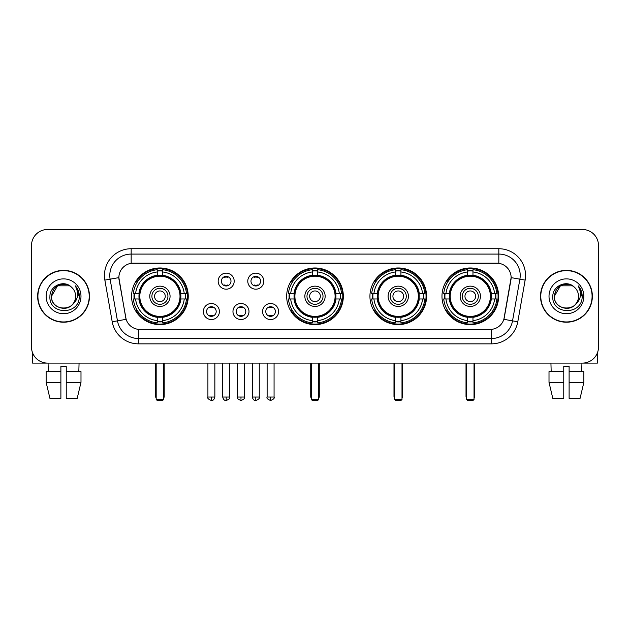 <?xml version="1.0" encoding="UTF-8"?>
<svg xmlns="http://www.w3.org/2000/svg" width="630" height="630" viewBox="0 0 630 630"><rect width="100%" height="100%" fill="white"/><g stroke="black" fill="none" stroke-linecap="round" stroke-linejoin="round"><path stroke-width="0.94" d="M286.674 296.297A28.326 28.326 0 0 0 315 324.615A28.326 28.326 0 0 0 343.326 296.297A28.326 28.326 0 0 0 315 267.97A28.326 28.326 0 0 0 286.674 296.297M369.936 296.297A28.326 28.326 0 0 0 398.262 324.615A28.326 28.326 0 0 0 426.581 296.297A28.326 28.326 0 0 0 398.262 267.97A28.326 28.326 0 0 0 369.936 296.297M441.976 296.297A28.326 28.326 0 0 0 470.295 324.615A28.326 28.326 0 0 0 498.621 296.297A28.326 28.326 0 0 0 470.295 267.97A28.326 28.326 0 0 0 441.976 296.297M131.591 296.297A28.326 28.326 0 0 0 159.918 324.615A28.326 28.326 0 0 0 188.236 296.297A28.326 28.326 0 0 0 159.918 267.97A28.326 28.326 0 0 0 131.591 296.297M219.398 311.527A8.017 8.017 0 0 1 211.381 319.544A8.017 8.017 0 0 1 203.364 311.527A8.017 8.017 0 0 1 211.381 303.51A8.017 8.017 0 0 1 219.398 311.527M206.569 311.527A4.812 4.812 0 0 0 211.381 316.339A4.812 4.812 0 0 0 216.192 311.527A4.812 4.812 0 0 0 211.381 306.716A4.812 4.812 0 0 0 206.569 311.527M249 311.527A8.017 8.017 0 0 1 240.983 319.544A8.017 8.017 0 0 1 232.966 311.527A8.017 8.017 0 0 1 240.983 303.51A8.017 8.017 0 0 1 249 311.527M236.179 311.527A4.812 4.812 0 0 0 240.983 316.339A4.812 4.812 0 0 0 245.794 311.527A4.812 4.812 0 0 0 240.983 306.716A4.812 4.812 0 0 0 236.179 311.527M278.61 311.527A8.017 8.017 0 0 1 270.593 319.544A8.017 8.017 0 0 1 262.576 311.527A8.017 8.017 0 0 1 270.593 303.51A8.017 8.017 0 0 1 278.61 311.527M265.781 311.527A4.812 4.812 0 0 0 270.593 316.339A4.812 4.812 0 0 0 275.405 311.527A4.812 4.812 0 0 0 270.593 306.716A4.812 4.812 0 0 0 265.781 311.527M234.195 281.169A8.017 8.017 0 0 1 226.186 289.186A8.017 8.017 0 0 1 218.169 281.169A8.017 8.017 0 0 1 226.186 273.16A8.017 8.017 0 0 1 234.195 281.169M221.374 281.169A4.812 4.812 0 0 0 226.186 285.981A4.812 4.812 0 0 0 230.989 281.169A4.812 4.812 0 0 0 226.186 276.365A4.812 4.812 0 0 0 221.374 281.169M263.805 281.169A8.017 8.017 0 0 1 255.788 289.186A8.017 8.017 0 0 1 247.771 281.169A8.017 8.017 0 0 1 255.788 273.16A8.017 8.017 0 0 1 263.805 281.169M250.976 281.169A4.812 4.812 0 0 0 255.788 285.981A4.812 4.812 0 0 0 260.599 281.169A4.812 4.812 0 0 0 255.788 276.365A4.812 4.812 0 0 0 250.976 281.169M112.203 321.78L104.856 280.098A26.72 26.72 0 0 1 131.166 248.732L498.834 248.732A26.72 26.72 0 0 1 525.144 280.098L517.797 321.78A26.72 26.72 0 0 1 491.487 343.854L138.513 343.854A26.72 26.72 0 0 1 112.203 321.78L126.134 319.323L119.094 280.098A14.427 14.427 0 0 1 133.3 263.167L496.7 263.167A14.427 14.427 0 0 1 510.906 280.098L504.307 317.504A14.427 14.427 0 0 1 490.101 329.427L139.899 329.427A14.427 14.427 0 0 1 125.693 317.504L118.873 277.625L110.116 279.169A21.373 21.373 0 0 1 131.166 254.079L498.834 254.079A21.373 21.373 0 0 1 519.884 279.169L512.537 320.851A21.373 21.373 0 0 1 491.487 338.515L138.513 338.515A21.373 21.373 0 0 1 117.463 320.851L110.116 279.169A21.373 21.373 0 0 1 109.793 275.452M134.135 298.966A25.917 25.917 0 0 1 134.135 293.627M444.52 298.966A25.917 25.917 0 0 1 444.52 293.627M372.48 298.966A25.917 25.917 0 0 1 372.48 293.627M289.217 298.966A25.917 25.917 0 0 1 289.217 293.627M37.642 296.297A25.917 25.917 0 0 0 63.567 322.214A25.917 25.917 0 0 0 89.484 296.297A25.917 25.917 0 0 0 63.567 270.38A25.917 25.917 0 0 0 37.642 296.297M540.516 296.297A25.917 25.917 0 0 0 566.433 322.214A25.917 25.917 0 0 0 592.358 296.297A25.917 25.917 0 0 0 566.433 270.38A25.917 25.917 0 0 0 540.516 296.297M131.166 248.732L131.166 263.324L498.834 263.324L498.834 248.732M118.873 277.594L119.031 275.452M490.101 329.427L139.899 329.427M525.144 280.098L511.127 277.625L503.866 319.323L517.797 321.78M504.307 317.504L504.22 317.961M125.779 317.961L125.693 317.504M598.5 245.527A16.034 16.034 0 0 0 582.466 229.493L47.533 229.493A16.034 16.034 0 0 0 31.5 245.527L31.5 347.067A16.034 16.034 0 0 0 47.533 363.093L582.466 363.093A16.034 16.034 0 0 0 598.5 347.067L598.5 245.527L598.5 347.067M31.5 245.527L31.5 347.067M582.466 229.493L47.533 229.493M47.533 363.093L582.466 363.093M89.216 296.297A25.649 25.649 0 0 0 63.567 270.648A25.649 25.649 0 0 0 37.91 296.297A25.649 25.649 0 0 0 63.567 321.946A25.649 25.649 0 0 0 89.216 296.297M71.474 287.17A12.08 12.08 0 0 1 75.639 296.297C76.38 311.874 50.746 311.874 51.487 296.297L57.527 285.839L69.599 285.839L71.474 287.17C64.063 279.405 49.794 285.8 49.927 296.297C48.573 314.937 78.797 315.425 79.285 297.202L79.317 296.297C79.27 292.336 77.955 288.855 75.364 285.863C77.332 289.091 78.025 292.572 77.443 296.297C76.876 299.463 75.34 302.053 72.82 304.054A12.08 12.08 0 0 0 75.639 296.297C76.38 311.874 50.746 311.874 51.487 296.297C52.66 287.619 57.637 283.705 66.418 284.563M72.82 304.054C66.41 312.724 50.857 307.18 51.487 296.297M46.14 296.297A17.419 17.419 0 0 0 63.567 313.716A17.419 17.419 0 0 0 80.987 296.297A17.419 17.419 0 0 0 63.567 278.877A17.419 17.419 0 0 0 46.14 296.297M75.482 285.996L79.309 296.754M32.571 352.824L32.571 363.093L94.563 363.093M46.132 371.645L46.132 382.331L49.927 398.365L46.132 382.331L46.132 371.645L60.889 371.645L60.889 366.306L66.237 366.306L66.237 371.645L80.994 371.645L80.994 382.331L77.199 398.365L80.994 382.331L66.237 382.331L66.237 371.645M79.065 363.093L78.829 371.645M60.889 371.645L60.889 398.365L49.927 398.365M46.132 382.331L60.889 382.331M77.199 398.365L66.237 398.365L66.237 382.331M48.069 363.093L48.297 371.645M592.09 296.297A25.649 25.649 0 0 0 566.433 270.648A25.649 25.649 0 0 0 540.784 296.297A25.649 25.649 0 0 0 566.433 321.946A25.649 25.649 0 0 0 592.09 296.297M574.347 287.17A12.08 12.08 0 0 1 578.513 296.297C579.253 311.874 553.62 311.874 554.361 296.297L560.401 285.839L572.473 285.839L574.347 287.17C566.937 279.405 552.667 285.8 552.801 296.297C551.439 314.937 581.671 315.425 582.159 297.202L582.183 296.297C582.144 292.336 580.821 288.855 578.23 285.863C580.206 289.091 580.899 292.572 580.317 296.297C579.75 299.463 578.206 302.053 575.694 304.054A12.08 12.08 0 0 0 578.513 296.297C579.253 311.874 553.62 311.874 554.361 296.297C555.534 287.619 560.511 283.705 569.292 284.563M575.694 304.054C569.276 312.724 553.731 307.18 554.361 296.297M549.013 296.297A17.419 17.419 0 0 0 566.433 313.716A17.419 17.419 0 0 0 583.86 296.297A17.419 17.419 0 0 0 566.433 278.877A17.419 17.419 0 0 0 549.013 296.297M578.348 285.996L582.183 296.754M180.692 298.966A20.948 20.948 0 0 0 162.587 275.515L162.587 275.515A20.948 20.948 0 0 0 139.136 298.966A20.948 20.948 0 0 0 180.692 298.966L180.692 298.966A20.948 20.948 0 0 1 162.587 317.071L162.587 320.623A24.475 24.475 0 0 0 184.244 298.966L186.504 298.966A26.72 26.72 0 0 1 162.587 322.883L162.587 320.623M134.67 298.966A25.381 25.381 0 0 1 134.67 293.627M162.587 271.05A25.381 25.381 0 0 0 157.248 271.05M185.157 293.627A25.381 25.381 0 0 1 185.157 298.966M184.244 293.627L186.504 293.627A26.72 26.72 0 0 0 162.587 269.711L162.587 275.263A21.2 21.2 0 0 1 180.944 293.627L184.244 293.627A24.475 24.475 0 0 0 162.587 271.963M135.584 298.966L133.332 298.966A26.72 26.72 0 0 0 157.248 322.883L157.248 317.323A21.2 21.2 0 0 1 138.883 298.966L135.584 298.966A24.475 24.475 0 0 0 157.248 320.623M184.244 298.966L180.944 298.966A21.2 21.2 0 0 1 162.587 317.323L162.587 317.071M139.136 298.966L139.136 298.966A20.948 20.948 0 0 0 157.248 317.071M162.587 321.536A25.381 25.381 0 0 1 157.248 321.536M157.248 271.963L157.248 269.711A26.72 26.72 0 0 0 133.332 293.627L138.883 293.627A21.2 21.2 0 0 1 157.248 275.263L157.248 271.963A24.475 24.475 0 0 0 135.584 293.627M180.007 296.297A20.097 20.097 0 0 1 159.918 316.386A20.097 20.097 0 0 1 139.821 296.297A20.097 20.097 0 0 1 159.918 276.2A20.097 20.097 0 0 1 180.007 296.297M170.069 296.297A10.151 10.151 0 0 0 159.918 286.146A10.151 10.151 0 0 0 149.767 296.297A10.151 10.151 0 0 0 159.918 306.448A10.151 10.151 0 0 0 170.069 296.297M167.934 296.297A8.017 8.017 0 0 0 159.918 288.28A8.017 8.017 0 0 0 151.901 296.297A8.017 8.017 0 0 0 159.918 304.314A8.017 8.017 0 0 0 167.934 296.297M165.257 296.297A5.347 5.347 0 0 1 159.918 301.636A5.347 5.347 0 0 1 154.571 296.297A5.347 5.347 0 0 1 159.918 290.95A5.347 5.347 0 0 1 165.257 296.297A5.347 5.347 0 0 1 159.918 301.636A5.347 5.347 0 0 1 154.571 296.297A5.347 5.347 0 0 1 159.918 290.95A5.347 5.347 0 0 1 165.257 296.297M137.427 281.87L136.167 281.87A27.791 27.791 0 0 1 187.709 296.297A27.791 27.791 0 0 1 136.167 310.724L137.427 310.724M156.177 363.093L156.177 399.436L163.658 399.436L163.658 363.093M156.177 399.436L157.248 400.507L162.587 400.507L163.658 399.436M335.774 298.966A20.948 20.948 0 0 0 317.67 275.515L317.67 275.515A20.948 20.948 0 0 0 294.226 298.966A20.948 20.948 0 0 0 335.774 298.966L335.774 298.966A20.948 20.948 0 0 1 317.67 317.071L317.67 320.623A24.475 24.475 0 0 0 339.326 298.966L341.586 298.966A26.72 26.72 0 0 1 317.67 322.883L317.67 320.623M289.761 298.966A25.381 25.381 0 0 1 289.761 293.627M317.67 271.05A25.381 25.381 0 0 0 312.33 271.05M340.239 293.627A25.381 25.381 0 0 1 340.239 298.966M339.326 293.627L341.586 293.627A26.72 26.72 0 0 0 317.67 269.711L317.67 275.263A21.2 21.2 0 0 1 336.026 293.627L339.326 293.627A24.475 24.475 0 0 0 317.67 271.963M290.674 298.966L288.414 298.966A26.72 26.72 0 0 0 312.33 322.883L312.33 317.323A21.2 21.2 0 0 1 293.974 298.966L290.674 298.966A24.475 24.475 0 0 0 312.33 320.623M339.326 298.966L336.026 298.966A21.2 21.2 0 0 1 317.67 317.323L317.67 317.071M294.226 298.966L294.226 298.966A20.948 20.948 0 0 0 312.33 317.071M317.67 321.536A25.381 25.381 0 0 1 312.33 321.536M312.33 271.963L312.33 269.711A26.72 26.72 0 0 0 288.414 293.627L293.974 293.627A21.2 21.2 0 0 1 312.33 275.263L312.33 271.963A24.475 24.475 0 0 0 290.674 293.627M335.097 296.297A20.097 20.097 0 0 1 315 316.386A20.097 20.097 0 0 1 294.903 296.297A20.097 20.097 0 0 1 315 276.2A20.097 20.097 0 0 1 335.097 296.297M325.151 296.297A10.151 10.151 0 0 0 315 286.146A10.151 10.151 0 0 0 304.849 296.297A10.151 10.151 0 0 0 315 306.448A10.151 10.151 0 0 0 325.151 296.297M323.017 296.297A8.017 8.017 0 0 0 315 288.28A8.017 8.017 0 0 0 306.983 296.297A8.017 8.017 0 0 0 315 304.314A8.017 8.017 0 0 0 323.017 296.297M320.347 296.297A5.347 5.347 0 0 1 315 301.636A5.347 5.347 0 0 1 309.653 296.297A5.347 5.347 0 0 1 315 290.95A5.347 5.347 0 0 1 320.347 296.297A5.347 5.347 0 0 1 315 301.636A5.347 5.347 0 0 1 309.653 296.297A5.347 5.347 0 0 1 315 290.95A5.347 5.347 0 0 1 320.347 296.297M292.509 281.87L291.249 281.87A27.791 27.791 0 0 1 342.791 296.297A27.791 27.791 0 0 1 291.249 310.724L292.509 310.724M311.259 363.093L311.259 399.436L318.741 399.436L318.741 363.093M311.259 399.436L312.33 400.507L317.67 400.507L318.741 399.436M419.037 298.966A20.948 20.948 0 0 0 400.932 275.515L400.932 275.515A20.948 20.948 0 0 0 377.48 298.966A20.948 20.948 0 0 0 419.037 298.966L419.037 298.966A20.948 20.948 0 0 1 400.932 317.071L400.932 320.623A24.475 24.475 0 0 0 422.588 298.966L424.848 298.966A26.72 26.72 0 0 1 400.932 322.883L400.932 320.623M373.015 298.966A25.381 25.381 0 0 1 373.015 293.627M400.932 271.05A25.381 25.381 0 0 0 395.585 271.05M423.502 293.627A25.381 25.381 0 0 1 423.502 298.966M422.588 293.627L424.848 293.627A26.72 26.72 0 0 0 400.932 269.711L400.932 275.263A21.2 21.2 0 0 1 419.289 293.627L422.588 293.627A24.475 24.475 0 0 0 400.932 271.963M373.929 298.966L371.676 298.966A26.72 26.72 0 0 0 395.585 322.883L395.585 317.323A21.2 21.2 0 0 1 377.228 298.966L373.929 298.966A24.475 24.475 0 0 0 395.585 320.623M422.588 298.966L419.289 298.966A21.2 21.2 0 0 1 400.932 317.323L400.932 317.071M377.48 298.966L377.48 298.966A20.948 20.948 0 0 0 395.585 317.071M400.932 321.536A25.381 25.381 0 0 1 395.585 321.536M395.585 271.963L395.585 269.711A26.72 26.72 0 0 0 371.676 293.627L377.228 293.627A21.2 21.2 0 0 1 395.585 275.263L395.585 271.963A24.475 24.475 0 0 0 373.929 293.627M418.351 296.297A20.097 20.097 0 0 1 398.262 316.386A20.097 20.097 0 0 1 378.165 296.297A20.097 20.097 0 0 1 398.262 276.2A20.097 20.097 0 0 1 418.351 296.297M408.413 296.297A10.151 10.151 0 0 0 398.262 286.146A10.151 10.151 0 0 0 388.104 296.297A10.151 10.151 0 0 0 398.262 306.448A10.151 10.151 0 0 0 408.413 296.297M406.279 296.297A8.017 8.017 0 0 0 398.262 288.28A8.017 8.017 0 0 0 390.246 296.297A8.017 8.017 0 0 0 398.262 304.314A8.017 8.017 0 0 0 406.279 296.297M403.602 296.297A5.347 5.347 0 0 1 398.262 301.636A5.347 5.347 0 0 1 392.915 296.297A5.347 5.347 0 0 1 398.262 290.95A5.347 5.347 0 0 1 403.602 296.297A5.347 5.347 0 0 1 398.262 301.636A5.347 5.347 0 0 1 392.915 296.297A5.347 5.347 0 0 1 398.262 290.95A5.347 5.347 0 0 1 403.602 296.297M375.771 281.87L374.511 281.87A27.791 27.791 0 0 1 426.045 296.297A27.791 27.791 0 0 1 374.511 310.724L375.771 310.724M394.522 363.093L394.522 399.436L402.003 399.436L402.003 363.093M394.522 399.436L395.585 400.507L400.932 400.507L402.003 399.436M491.077 298.966A20.948 20.948 0 0 0 472.973 275.515L472.973 275.515A20.948 20.948 0 0 0 449.521 298.966A20.948 20.948 0 0 0 491.077 298.966L491.077 298.966A20.948 20.948 0 0 1 472.973 317.071L472.973 320.623A24.475 24.475 0 0 0 494.629 298.966L496.881 298.966A26.72 26.72 0 0 1 472.973 322.883L472.973 320.623M445.056 298.966A25.381 25.381 0 0 1 445.056 293.627M472.973 271.05A25.381 25.381 0 0 0 467.625 271.05M495.542 293.627A25.381 25.381 0 0 1 495.542 298.966M494.629 293.627L496.881 293.627A26.72 26.72 0 0 0 472.973 269.711L472.973 275.263A21.2 21.2 0 0 1 491.329 293.627L494.629 293.627A24.475 24.475 0 0 0 472.973 271.963M445.969 298.966L443.709 298.966A26.72 26.72 0 0 0 467.625 322.883L467.625 317.323A21.2 21.2 0 0 1 449.269 298.966L445.969 298.966A24.475 24.475 0 0 0 467.625 320.623M494.629 298.966L491.329 298.966A21.2 21.2 0 0 1 472.973 317.323L472.973 317.071M449.521 298.966L449.521 298.966A20.948 20.948 0 0 0 467.625 317.071M472.973 321.536A25.381 25.381 0 0 1 467.625 321.536M467.625 271.963L467.625 269.711A26.72 26.72 0 0 0 443.709 293.627L449.269 293.627A21.2 21.2 0 0 1 467.625 275.263L467.625 271.963A24.475 24.475 0 0 0 445.969 293.627M490.392 296.297A20.097 20.097 0 0 1 470.295 316.386A20.097 20.097 0 0 1 450.206 296.297A20.097 20.097 0 0 1 470.295 276.2A20.097 20.097 0 0 1 490.392 296.297M480.454 296.297A10.151 10.151 0 0 0 470.295 286.146A10.151 10.151 0 0 0 460.144 296.297A10.151 10.151 0 0 0 470.295 306.448A10.151 10.151 0 0 0 480.454 296.297M478.312 296.297A8.017 8.017 0 0 0 470.295 288.28A8.017 8.017 0 0 0 462.278 296.297A8.017 8.017 0 0 0 470.295 304.314A8.017 8.017 0 0 0 478.312 296.297M475.642 296.297A5.347 5.347 0 0 1 470.295 301.636A5.347 5.347 0 0 1 464.956 296.297A5.347 5.347 0 0 1 470.295 290.95A5.347 5.347 0 0 1 475.642 296.297A5.347 5.347 0 0 1 470.295 301.636A5.347 5.347 0 0 1 464.956 296.297A5.347 5.347 0 0 1 470.295 290.95A5.347 5.347 0 0 1 475.642 296.297M447.804 281.87L446.544 281.87A27.791 27.791 0 0 1 498.086 296.297A27.791 27.791 0 0 1 446.544 310.724L447.804 310.724M466.554 363.093L466.554 399.436L474.036 399.436L474.036 363.093M466.554 399.436L467.625 400.507L472.973 400.507L474.036 399.436M224.579 285.705L224.579 284.949A4.103 4.103 0 0 0 227.784 284.949L227.784 285.705M227.784 276.641L227.784 277.397A4.103 4.103 0 0 0 224.579 277.397L224.579 276.641M254.181 285.705L254.181 284.949A4.103 4.103 0 0 0 257.394 284.949L257.394 285.705M257.394 276.641L257.394 277.397A4.103 4.103 0 0 0 254.181 277.397L254.181 276.641M209.774 316.063L209.774 315.299A4.103 4.103 0 0 0 212.979 315.299L212.979 316.063M212.979 306.991L212.979 307.755A4.103 4.103 0 0 0 209.774 307.755L209.774 306.991M239.384 316.063L239.384 315.299A4.103 4.103 0 0 0 242.589 315.299L242.589 316.063M242.589 306.991L242.589 307.755A4.103 4.103 0 0 0 239.384 307.755L239.384 306.991M268.986 316.063L268.986 315.299A4.103 4.103 0 0 0 272.191 315.299L272.191 316.063M272.191 306.991L272.191 307.755A4.103 4.103 0 0 0 268.986 307.755L268.986 306.991M597.429 352.824L597.429 363.093L535.437 363.093M563.763 371.645L563.763 382.331L549.006 382.331L552.801 398.365L549.006 382.331L549.006 371.645L563.763 371.645L563.763 366.306L569.11 366.306L569.11 371.645L583.868 371.645L583.868 382.331L580.072 398.365L583.868 382.331L569.11 382.331L569.11 371.645M581.931 363.093L581.703 371.645M563.763 382.331L563.763 398.365L552.801 398.365M580.072 398.365L569.11 398.365L569.11 382.331M550.935 363.093L551.171 371.645M491.487 329.364L491.487 343.854M138.513 343.854L138.513 329.364M104.856 280.098L110.116 279.169M155.641 363.093L155.641 396.231L156.177 396.231M159.918 301.636A5.347 5.347 0 0 1 154.571 296.297A5.347 5.347 0 0 1 159.918 290.95M163.658 396.231L164.194 396.231L164.194 363.093M157.248 321.78A25.625 25.625 0 0 0 162.587 321.78M185.401 298.966A25.625 25.625 0 0 0 185.401 293.627M162.587 270.813A25.625 25.625 0 0 0 157.248 270.813M310.724 363.093L310.724 396.231L311.259 396.231M315 301.636A5.347 5.347 0 0 1 309.653 296.297A5.347 5.347 0 0 1 315 290.95M318.741 396.231L319.276 396.231L319.276 363.093M312.33 321.78A25.625 25.625 0 0 0 317.67 321.78M340.483 298.966A25.625 25.625 0 0 0 340.483 293.627M317.67 270.813A25.625 25.625 0 0 0 312.33 270.813M393.986 363.093L393.986 396.231L394.522 396.231M398.262 301.636A5.347 5.347 0 0 1 392.915 296.297A5.347 5.347 0 0 1 398.262 290.95M402.003 396.231L402.538 396.231L402.538 363.093M395.585 321.78A25.625 25.625 0 0 0 400.932 321.78M423.746 298.966A25.625 25.625 0 0 0 423.746 293.627M400.932 270.813A25.625 25.625 0 0 0 395.585 270.813M466.019 363.093L466.019 396.231L466.554 396.231M470.295 301.636A5.347 5.347 0 0 1 464.956 296.297A5.347 5.347 0 0 1 470.295 290.95M474.036 396.231L474.571 396.231L474.571 363.093M467.625 321.78A25.625 25.625 0 0 0 472.973 321.78M495.778 298.966A25.625 25.625 0 0 0 495.778 293.627M472.973 270.813A25.625 25.625 0 0 0 467.625 270.813M226.186 397.034L222.705 397.034C223.311 399.507 224.477 400.664 226.186 400.507L226.186 397.034L229.659 397.034L229.659 363.093M255.788 397.034L252.315 397.034C252.921 399.507 254.079 400.664 255.788 400.507L255.788 397.034L259.261 397.034L259.261 363.093M211.381 397.034L207.908 397.034C207.199 398.144 208.357 399.302 211.381 400.507L211.381 397.034L214.854 397.034L214.854 363.093M240.983 397.034L237.51 397.034C236.809 398.144 237.967 399.302 240.983 400.507L240.983 397.034L244.456 397.034L244.456 363.093M270.593 397.034L267.12 397.034C266.411 398.144 267.569 399.302 270.593 400.507L270.593 397.034L274.066 397.034L274.066 363.093M155.641 396.231A4.276 4.276 0 0 0 156.177 398.302M163.658 398.302A4.276 4.276 0 0 0 164.194 396.231M310.724 396.231A4.276 4.276 0 0 0 311.259 398.302M318.741 398.302A4.276 4.276 0 0 0 319.276 396.231M393.986 396.231A4.276 4.276 0 0 0 394.522 398.302M402.003 398.302A4.276 4.276 0 0 0 402.538 396.231M466.019 396.231A4.276 4.276 0 0 0 466.554 398.302M474.036 398.302A4.276 4.276 0 0 0 474.571 396.231M222.705 397.034L222.705 363.093M229.659 397.034C230.359 398.144 229.202 399.302 226.186 400.507M252.315 397.034L252.315 363.093M259.261 397.034C259.969 398.144 258.812 399.302 255.788 400.507M207.908 397.034L207.908 363.093M214.854 397.034C214.247 399.507 213.09 400.664 211.381 400.507M237.51 397.034L237.51 363.093M244.456 397.034C245.164 398.144 244.007 399.302 240.983 400.507M267.12 397.034L267.12 363.093M274.066 397.034C274.767 398.144 273.609 399.302 270.593 400.507"/></g></svg>
